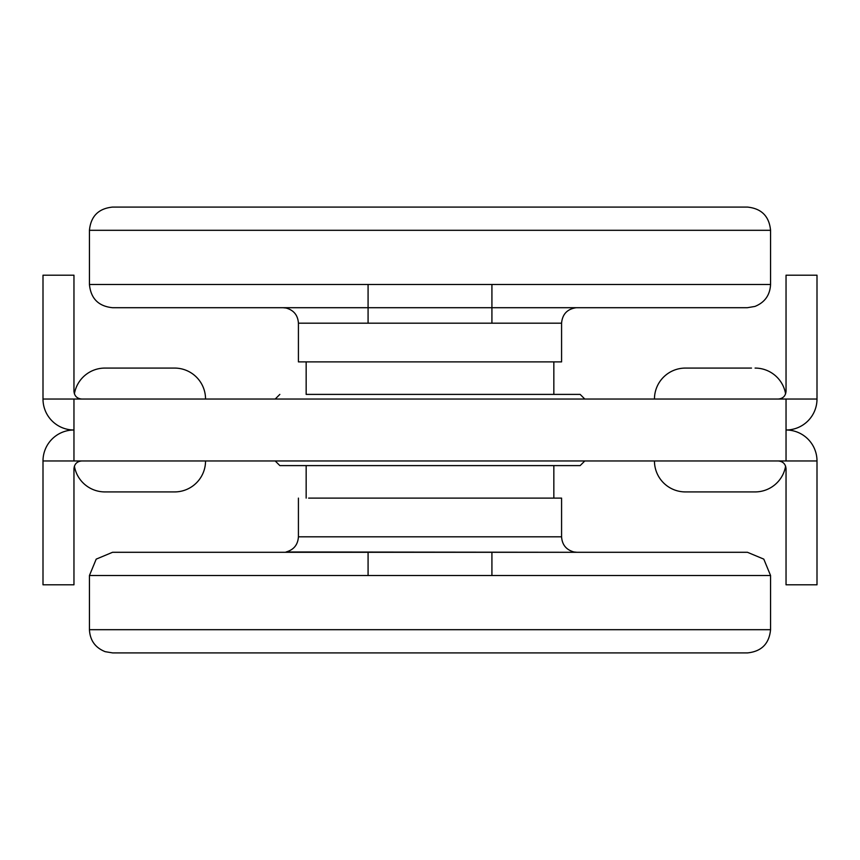 <?xml version="1.0" encoding="UTF-8"?>
<svg xmlns="http://www.w3.org/2000/svg" width="860" height="860" viewBox="0 0 860 860"><rect width="100%" height="100%" fill="white"/><g stroke="black" fill="none" stroke-linecap="round" stroke-linejoin="round"><path stroke-width="1.29" d="M308.589 498.112L561.58 498.112L308.589 498.112M623.5 207.088L236.5 207.088M150.887 207.088L112.542 207.088C98.502 208.518 90.805 216.258 89.44 230.308L770.56 230.308C769.195 216.258 761.498 208.518 747.458 207.088L150.887 207.088M368.08 307.708L491.92 307.708M298.42 323.188L298.42 361.888L561.58 361.888L561.58 323.188L298.42 323.188C297.882 315.222 293.765 310.17 286.079 308.031L282.94 307.708M368.704 207.088L491.296 207.088M306.16 394.396L580.156 394.396L306.16 394.396L306.16 361.888M580.156 394.396L584.8 399.04L170.667 399.04M205.54 399.04A30.96 30.96 -0 0 0 174.58 368.08L104.92 368.08A30.96 30.96 180 0 0 74.401 393.858A30.96 30.96 -0 0 1 104.92 368.08L174.58 368.08A30.96 30.96 -0 0 1 205.54 399.04L43 399.04L43 275.2L73.96 275.2L73.96 391.3C74.422 395.998 77.002 398.578 81.7 399.04L778.3 399.04C782.998 398.578 785.578 395.998 786.04 391.3C785.578 395.998 782.998 398.578 778.3 399.04M81.7 460.96C77.002 461.422 74.422 464.002 73.96 468.7L73.96 584.8L43 584.8L43 460.96A30.96 30.96 -0 0 1 73.96 430L73.96 399.04M43 399.04A30.96 30.96 -0 0 0 73.96 430L73.96 460.96L817 460.96L817 584.8L786.04 584.8L786.04 468.7C785.578 464.002 782.998 461.422 778.3 460.96M786.04 391.3L786.04 275.2L817 275.2L817 399.04A30.96 30.96 0 0 1 786.04 430L786.04 460.96M817 460.96A30.96 30.96 -0 0 0 786.04 430L786.04 399.04L654.46 399.04A30.96 30.96 180 0 1 685.42 368.08A30.96 30.96 180 0 0 654.46 399.04M81.7 399.04C77.002 398.578 74.422 395.998 73.96 391.3M584.8 399.04L689.333 399.04M279.844 394.396L275.2 399.04L279.844 394.396M785.599 393.858A30.96 30.96 180 0 0 755.08 368.08A30.96 30.96 -0 0 1 785.599 393.858M751.511 368.08L685.42 368.08L751.511 368.08M275.2 460.96L279.844 465.604L580.156 465.604L584.8 460.96L580.156 465.604M74.401 466.142A30.96 30.96 180 0 0 104.92 491.92L174.58 491.92A30.96 30.96 180 0 0 205.54 460.96M654.46 460.96A30.96 30.96 -0 0 0 685.42 491.92L755.08 491.92A30.96 30.96 180 0 0 785.599 466.142M634.637 652.912L236.5 652.912L634.637 652.912M770.56 629.692L770.56 575.512L491.92 575.512L491.92 552.292L634.637 552.292L282.94 552.292L747.458 552.292L763.798 559.129L770.56 575.512L89.44 575.512L368.08 575.512L368.08 552.292L112.542 552.292L96.202 559.129L89.44 575.512L89.44 629.692L770.56 629.692C769.195 643.742 761.498 651.482 747.458 652.912L112.66 652.912L105.221 651.687C95.267 647.73 90.01 640.399 89.44 629.692M89.44 230.308L89.44 284.488L770.56 284.488L770.56 230.308M786.04 399.04L817 399.04M73.96 460.96L43 460.96M577.06 552.292L286.079 551.97C293.765 549.83 297.882 544.778 298.42 536.812L561.58 536.812C562.117 544.778 566.235 549.83 573.921 551.97L577.06 552.292M553.84 498.112L553.84 465.604M306.16 498.112L306.16 465.604M89.44 284.488C90.805 298.538 98.502 306.278 112.542 307.708L747.34 307.708L754.951 306.429C764.798 302.43 770.001 295.109 770.56 284.488M577.06 307.708L575.953 307.751C567.138 309.148 562.354 314.298 561.58 323.188M553.84 394.396L553.84 361.888M298.42 498.112L298.42 536.812M561.58 498.112L561.58 536.812M368.08 284.488L368.08 323.188M491.92 284.488L491.92 323.188"/></g></svg>
